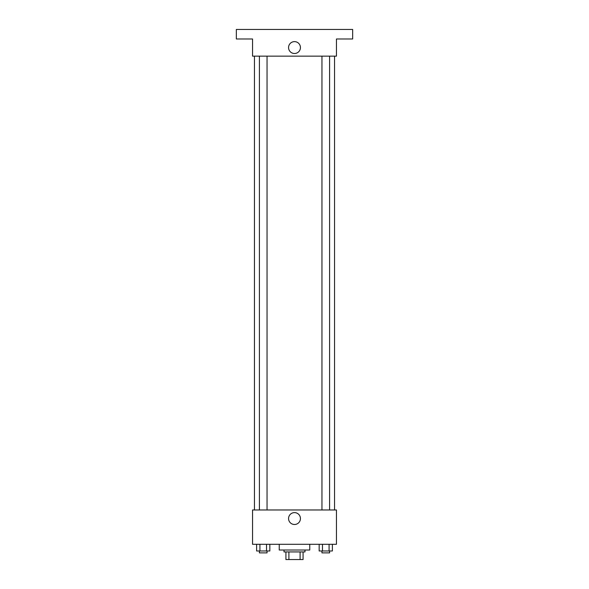 <?xml version="1.0" encoding="UTF-8"?>
<svg xmlns="http://www.w3.org/2000/svg" width="589" height="589" viewBox="0 0 589 589"><rect width="100%" height="100%" fill="white"/><g stroke="black" fill="none" stroke-linecap="round" stroke-linejoin="round"><path stroke-width="0.88" d="M300.096 551.922L300.096 559.55L285.923 559.55L285.923 551.922M300.096 559.55L303.077 559.55L303.077 551.922L303.077 559.55M304.984 550.016L304.984 551.922L284.016 551.922L284.016 550.016M288.904 551.922L288.904 559.55M279.245 544.295L279.245 550.016L309.755 550.016L309.755 544.295M336.452 544.295L252.548 544.295L252.548 509.971L336.452 509.971L336.452 544.295M300.434 518.556A5.934 5.934 0 0 1 291.533 523.695A5.934 5.934 0 0 1 291.533 513.409A5.934 5.934 0 0 1 300.434 518.556M334.545 56.146L334.545 509.971M321.955 509.971L321.955 56.146M267.045 56.146L267.045 509.971M336.452 56.146L252.548 56.146L252.548 38.984L236.344 38.984L236.344 29.45L352.656 29.45L352.656 38.984L336.452 38.984L336.452 56.146M300.434 47.562A5.934 5.934 0 0 1 291.533 52.708A5.934 5.934 0 0 1 291.533 42.423A5.934 5.934 0 0 1 300.434 47.562M332.38 544.295L332.38 550.973L319.164 550.973L319.164 544.295M329.074 544.295L329.074 550.973M322.47 544.295L322.47 550.973M329.582 550.973L329.582 552.88L321.955 552.88L321.955 550.973M269.836 544.295L269.836 550.973L256.62 550.973L256.62 544.295M266.53 544.295L266.53 550.973M259.926 544.295L259.926 550.973M267.045 550.973L267.045 552.88L259.418 552.88L259.418 550.973M254.455 56.146L254.455 509.971M329.582 509.971L329.582 56.146M259.418 56.146L259.418 509.971"/></g></svg>
